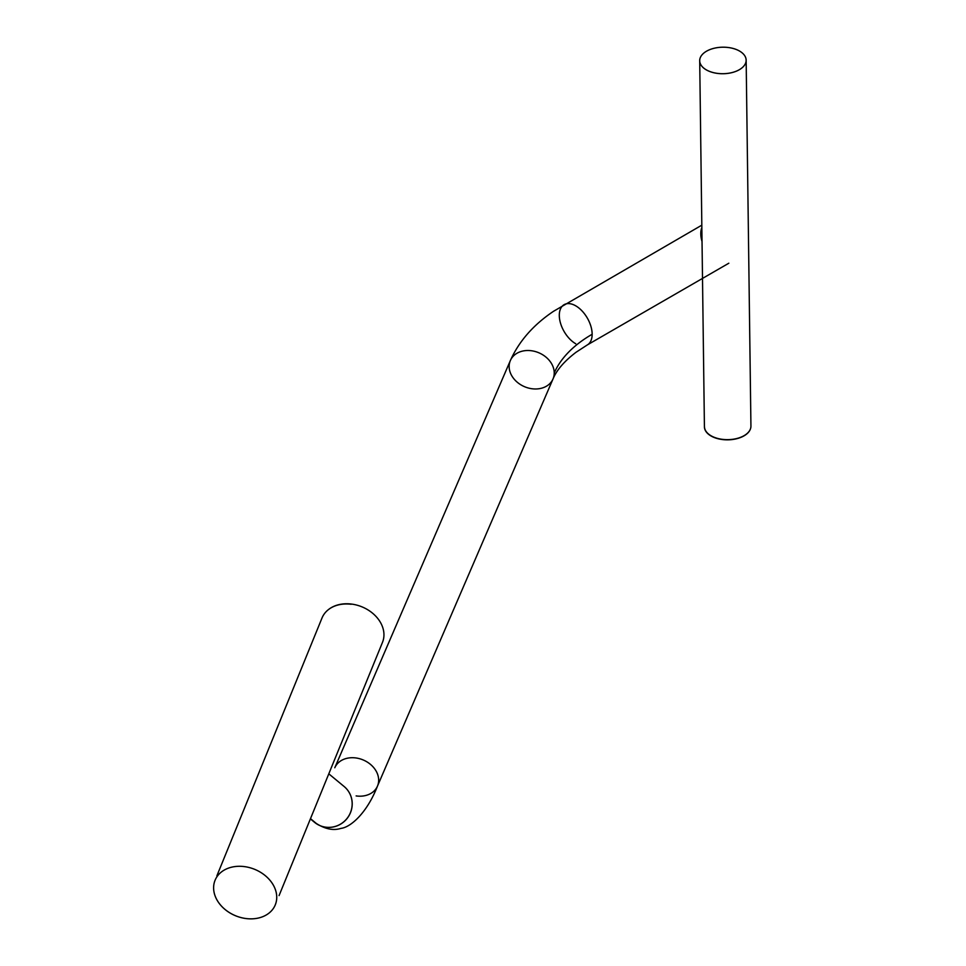<?xml version="1.0" encoding="UTF-8"?>
<svg xmlns="http://www.w3.org/2000/svg" width="966" height="966" viewBox="0 0 966 966"><rect width="100%" height="100%" fill="white"/><g stroke="black" fill="none" stroke-linecap="round" stroke-linejoin="round"><path stroke-width="1.45" d="M702.028 241.548A23.232 13.415 60 0 1 701.847 227.541A23.232 13.415 60 0 0 702.028 241.548M587.34 344.91A23.232 13.415 -120 0 0 587.34 318.08A23.232 13.415 -120 0 0 564.108 304.676A23.232 13.415 -120 0 0 560.546 323.284A23.232 13.415 -120 0 0 575.724 343.751A23.232 13.415 -120 0 1 560.546 323.284A23.232 13.415 -120 0 1 564.108 304.676A23.232 13.415 60 0 1 582.003 310.895A23.232 13.415 60 0 1 592.146 334.272A23.232 13.415 60 0 1 587.34 344.91A23.232 13.415 -120 0 0 587.34 318.08A23.232 13.415 -120 0 0 564.108 304.676A23.232 13.415 60 0 1 582.003 310.895A23.232 13.415 60 0 1 592.146 334.272A23.232 13.415 60 0 1 587.34 344.91L728.823 263.223L587.34 344.91L576.062 352.252C564.289 361.224 556.609 370.123 553.023 378.938A23.232 18.402 23.3 0 1 524.405 386.642A23.232 18.402 23.3 0 1 510.362 360.547A23.232 18.402 23.3 0 1 535.381 351.564A23.232 18.402 23.3 0 1 554.23 372.985A23.232 18.402 23.3 0 1 553.023 378.938A23.232 18.402 -156.7 0 0 538.98 352.844A23.232 18.402 -156.7 0 0 510.362 360.547A23.232 18.402 23.3 0 1 535.381 351.564A23.232 18.402 23.3 0 1 554.23 372.985A144.019 83.148 180 0 1 592.146 334.272A144.019 83.148 180 0 0 554.23 372.985A23.232 18.402 23.3 0 1 553.023 378.938A23.232 18.402 23.3 0 1 524.405 386.642A23.232 18.402 23.3 0 1 510.362 360.547C519.02 341.24 533.401 324.83 553.518 311.306L701.811 225.175L553.518 311.306C533.401 324.83 519.02 341.24 510.362 360.547L334.791 767.753A23.232 18.402 -156.7 0 0 334.791 767.765A23.232 18.402 -156.7 0 1 334.791 767.753A23.232 18.402 23.3 0 1 356.418 758.032A23.232 18.402 23.3 0 1 377.452 786.155A23.232 18.402 -156.7 0 0 363.409 760.049A23.232 18.402 -156.7 0 0 334.791 767.753A23.232 18.402 23.3 0 1 356.418 758.032A23.232 18.402 23.3 0 1 377.452 786.155A23.232 18.402 -156.7 0 0 363.409 760.049A23.232 18.402 -156.7 0 0 334.791 767.753L510.362 360.547A23.232 18.402 -156.7 0 1 538.98 352.844A23.232 18.402 -156.7 0 1 553.023 378.938L377.452 786.155A23.232 18.402 -156.7 0 1 356.128 795.924A23.232 18.402 -156.7 0 0 377.452 786.155C366.645 813.698 350.211 827.391 341.034 828.357C333.089 830.953 324.25 828.937 314.518 822.308A23.232 22.665 -50.4 0 0 317.259 824.24L310.484 818.649L317.259 824.24A23.232 22.665 -50.4 0 0 344.125 786.505A23.232 22.665 129.6 0 1 346.794 818.842A23.232 22.665 129.6 0 1 314.518 822.308A23.232 22.665 -50.4 0 0 317.259 824.24L310.484 818.649L317.259 824.24A23.232 22.665 -50.4 0 0 344.125 786.505A23.232 22.665 129.6 0 1 346.794 818.842A23.232 22.665 129.6 0 1 314.518 822.308L310.388 818.89L314.518 822.308C324.25 828.937 333.089 830.953 341.034 828.357C350.211 827.391 366.645 813.698 377.452 786.155L553.023 378.938C556.609 370.123 564.289 361.224 576.062 352.252L587.34 344.91M554.23 372.985A144.019 83.148 180 0 1 592.146 334.272A144.019 83.148 180 0 0 554.23 372.985M739.34 50.944A23.232 13.258 179.3 0 1 746.138 60.17A23.232 13.258 179.3 0 1 723.087 73.73A23.232 13.258 179.3 0 1 699.686 60.761A23.232 13.258 179.3 0 1 713.946 48.312A23.232 13.258 179.3 0 1 739.34 50.944A23.232 13.258 179.3 0 1 746.15 60.146A23.232 13.258 179.3 0 1 723.099 73.706A23.232 13.258 179.3 0 1 699.698 60.749A23.232 13.258 179.3 0 1 713.959 48.3A23.232 13.258 179.3 0 1 739.352 50.932M750.485 428.807A23.232 13.258 179.3 0 1 725.599 439.808A23.232 13.258 179.3 0 1 704.419 426.887L699.71 61.184M244.229 866.587A32.518 25.104 22.2 0 1 275.274 904.864A32.518 25.104 22.2 0 1 235.68 915.816A32.518 25.104 22.2 0 1 215.068 880.28A32.518 25.092 22.2 0 1 244.229 866.587A32.518 25.092 22.2 0 1 275.298 904.84A32.518 25.092 22.2 0 1 235.704 915.804A32.518 25.092 22.2 0 1 215.068 880.292M328.343 609.679A32.518 25.104 22.2 0 1 351.443 604.064A32.518 25.104 22.2 0 1 382.488 642.354L279.065 895.603M746.15 60.146L750.932 426.091A23.232 13.258 179.3 0 1 727.881 439.651A23.232 13.258 179.3 0 1 704.48 426.694M216.879 875.848L322.016 617.974A32.518 25.092 22.2 0 1 351.177 604.269M344.125 786.505L328.79 773.826L344.125 786.505"/></g></svg>

